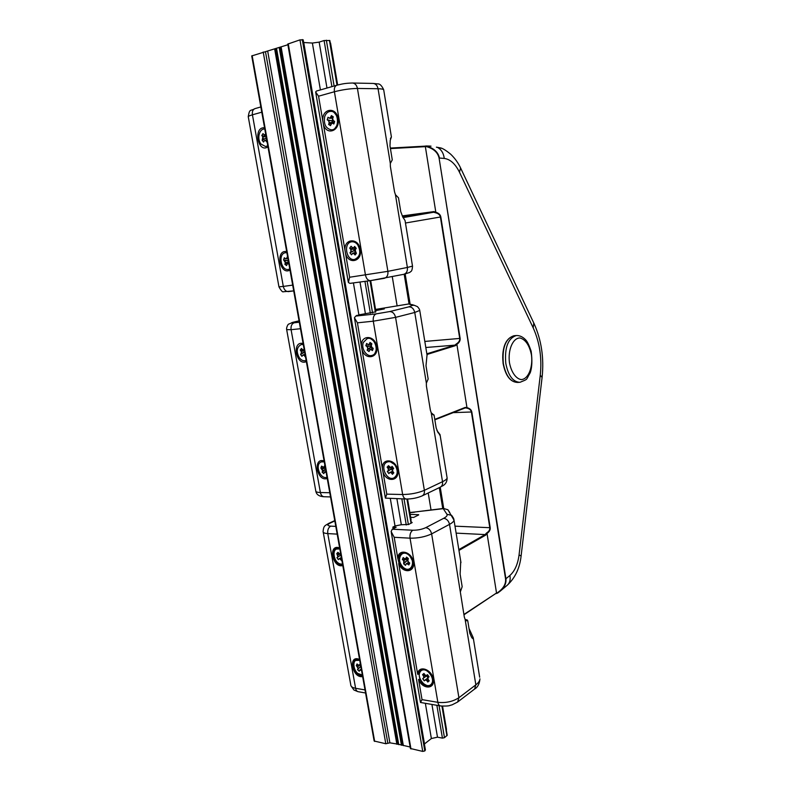 <?xml version="1.0" encoding="UTF-8"?>
<svg xmlns="http://www.w3.org/2000/svg" width="791" height="791" viewBox="0 0 791 791"><rect width="100%" height="100%" fill="white"/><g stroke="black" fill="none" stroke-linecap="round" stroke-linejoin="round"><path stroke-width="1.19" d="M436.414 147.185L436.939 147.314M431.016 146.167L430.502 146.117M460.609 168.008L459.462 172.211C455.319 163.846 450.257 159.248 444.265 158.437C443.553 153.128 441.279 149.44 437.433 147.363L441.665 148.342M490.212 527.716L471.822 411.982C471.367 409.797 469.735 408.344 466.927 407.632L466.561 408.047C469.36 408.66 470.971 409.995 471.416 412.032L489.807 527.745C490.015 529.762 488.917 531.532 486.495 533.055L486.989 533.46C489.372 531.789 490.45 529.871 490.212 527.716L454.993 526.163M460.125 338.4L440.824 216.932C440.35 214.638 438.669 213.076 435.772 212.245L435.406 212.739C438.283 213.441 439.954 214.865 440.409 217.001L459.719 338.459C459.937 340.575 458.81 342.404 456.338 343.947L456.832 344.322C459.284 342.641 460.382 340.664 460.125 338.4L424.816 341.435M424.53 146.187L390.349 148.065L424.579 146.177M444.265 158.437L439.46 158.042C438.194 152.139 433.765 148.115 426.161 145.969L424.629 146.167M426.161 145.969L429.997 146.068M505.894 342.543C502.987 348.366 502.087 355.347 503.185 363.484C504.055 368.873 505.726 373.312 508.208 376.823M466.927 407.632L465.256 407.405L434.842 419.794M426.942 354.497L455.408 345.667L456.911 344.51L466.937 407.434M435.772 212.245L434.002 211.583L402.243 215.913M424.698 146.177L425.36 146.651L435.792 212.037M458.958 550.417L485.654 535.131L486.989 533.46M487.058 533.638L496.53 593.003L463.951 614.785M496.066 593.636L500.169 591.174C504.529 587.278 506.448 583.145 505.914 578.775L505.568 578.903C506.052 584.45 502.957 589.315 496.283 593.487M424.391 744.015L431.372 738.537L437.492 737.172L442.426 738.132L444.473 737.677L447.212 735.284L442.288 706.145L447.212 735.284M329.847 40.529L337.371 85.082L329.847 40.529L324.092 40.529L319.159 42.121L312.386 43.05L303.635 42.496M303.19 39.916L299.967 39.876L287.776 44.069L410.41 748.494L422.73 751.41L424.816 750.936L425.37 749.73M287.894 44.741L251.726 55.934L374.143 741.009L385.8 743.748L389.894 742.838L397.843 744.143L410.153 747.011M446.292 729.875L446.49 729.381M303.299 344.55L301.173 344.569C296.665 347.18 296.061 351.59 299.354 357.789C301.233 360.182 303.309 361.121 305.583 360.627L306.137 360.429M363.326 342.444C360.825 348.465 366.688 357.295 371.968 355.416C380.135 353.498 375.161 335.957 367.192 338.578L363.326 342.444M324.261 461.845L321.284 461.904C314.373 464.188 320.236 479.88 327.019 477.26M394.996 465.118C392.554 462.122 389.933 461.094 387.155 462.033C379.413 464.861 386.542 481.59 393.918 477.902C397.893 475.045 398.259 470.783 394.996 465.118M382.389 468.43L382.963 471.792C385.988 482.836 399.949 481.501 397.675 470.21C396.123 458.909 381.618 457.366 382.389 468.43L361.991 349.493C365.076 360.785 379.027 358.105 376.704 346.488C375.092 334.801 360.577 334.514 361.398 346.023L357.423 322.827L373.283 321.186L395.569 317.369L414.761 312.475L419.744 310.428M324.102 460.955C312.435 457.01 316.983 482.292 327.237 478.476M303.121 343.541C291.444 340.476 296.131 366.51 306.344 361.586M375.636 309.864L384.337 308.915L375.755 310.606M436.978 430.62L440.033 434.615L438.046 432.628L436.197 428.089L434.051 414.978L433.527 414.939M375.676 311.852L359.124 314.828L356.672 315.856M382.963 471.792L386.789 494.138L385.385 498.122L406.08 499.002M356.603 315.441L359.885 315.085L355.723 316.093L354.417 317.774L357.423 322.827M427.031 354.991L425.993 365.749L428.158 379.027L426.359 383.151L426.408 386.028L430.373 410.203L431.214 412.773L433.844 414.988M432.766 414.593L433.844 414.85M412.971 304.832L408.7 303.981M361.991 349.493L361.398 346.023M375.359 343.086L376.565 347.338M395.025 464.653L397.458 470.348M322.115 472.207L322.639 470.793L322.115 472.207L323.865 473.651L324.389 472.237L326.149 472.425M325.576 469.211L322.738 470.813L322.204 469.023L320.879 468.064L322.639 470.793M321.601 466.097L322.857 467.145L321.601 466.097L320.879 468.064M324.705 465.533L324.083 466.868L322.857 467.125L324.083 466.868M324.369 472.217L323.865 473.651M301.45 348.475L302.488 349.879L301.45 348.475L300.224 350.087L301.262 351.481L301.371 353.241L300.491 354.388L301.371 353.241M305.178 356.761L304.14 355.357L305.445 356.563M302.805 355.149L301.935 356.336L302.815 355.189L304.14 355.357M304.624 351.946L301.47 353.28L301.351 351.422L300.224 350.087M369.615 349.948L369.041 351.57L369.634 349.968L370.999 349.553L372.373 350.571L373.214 348.327L371.829 347.308L371.295 345.489L371.889 343.867L368.863 344.718L369.476 344.095L368.013 344.49L366.638 343.472L368.013 344.49M372.383 350.482L370.999 349.553M367.133 350.156L367.825 348.574L367.133 350.156L369.041 351.57M365.936 345.677L370.455 346.29L370.069 347.941L367.825 348.574L367.261 346.656L365.818 345.716L367.182 346.735L367.726 348.544M371.543 343.521L369.476 344.095L369.97 342.454L369.367 344.075M392.425 474.323L391.308 472.82L392.425 474.323L393.829 472.83L392.712 471.327L392.633 469.547L393.641 468.47L392.079 466.374L391.08 467.451L389.617 467.165L388.51 465.672L389.607 467.194L391.08 467.451M393.167 471.99L391.397 472.761L390.121 472.257L388.856 473.601L389.854 472.524L391.308 472.82M387.313 471.505L388.401 470.477L387.313 471.505L388.856 473.601M390.744 467.738L391.337 468.875L388.401 470.477L388.322 468.598L387.115 467.174L388.233 468.668L388.312 470.437M392.712 471.347L393.829 472.83M324.943 469.933L322.234 472.178M320.998 468.025L325.437 468.41M304.189 349.543L302.488 349.869L303.507 350.364L301.47 348.544L300.313 350.077L304.486 351.155M303.754 352.667L300.62 354.388M370.059 342.543L371.028 343.076M372.808 349.751L372.403 350.462M372.719 348.683L369.634 349.968M370.069 347.941L367.261 350.126M393.364 472.247L392.474 474.205M392.01 471.515L389.854 472.524M390.546 469.547L387.442 471.515M387.244 467.155L390.062 467.61M264.491 129.042L264.332 129.042C259.062 128.864 256.818 139.157 261 144.071L265.578 146.523L267.783 145.801M324.686 116.702C323.519 124.207 325.754 128.597 331.399 129.853C340.011 130.07 339.22 110.819 330.598 111.363C327.82 111.561 325.852 113.34 324.686 116.702M286.896 252.725L285.472 252.725C277.69 253.565 280.934 271.145 288.537 269.405L289.793 268.97M357.562 244.597C355.812 242.471 353.824 241.542 351.609 241.819C342.987 242.778 346.27 261.317 354.704 259.399C360.291 256.6 361.24 251.667 357.562 244.597M345.558 253.644C348.693 265.123 362.634 261.366 360.261 249.501C358.6 237.498 344.075 238.22 344.955 250.094L349.612 277.245L348.366 282.525L349.948 283.376L370.277 280.647M338.073 118.66C336.343 106.231 321.828 108.357 322.777 120.726L323.4 124.395C326.594 136.141 340.516 130.891 338.073 118.66M286.698 251.617C275.021 249.274 279.816 275.901 289.99 270.087M267.971 146.849C257.846 153.899 252.902 126.451 264.57 127.816M336.719 85.26L316.509 91.034L315.639 91.964L318.565 96.195L334.405 91.746C342.493 89.67 350.176 88.572 357.433 88.444L378.058 88.74C381.232 88.8 383.111 89.126 383.684 89.729L383.783 90.332M405.061 220.56L402.757 216.952L400.76 211.662L398.496 197.819L395.441 194.685L394.541 191.867L390.358 166.328L390.309 163.411L392.277 159.861L389.983 145.841L390.23 140.363L391.407 136.972L390.398 138.524M266.409 138.089L262.226 140.195L263.057 138.85L262.919 136.853L261.91 135.558L266.251 137.239M288.488 261.663L284.978 264.273L285.462 262.711L284.908 260.862L283.702 259.982L288.339 260.852M332.082 120.964L332.368 121.923L328.7 124.395L329.264 122.615L328.67 120.627L327.345 119.787L332.082 120.964L332.714 118.492M355.782 252.606L353.063 253.041L351.501 254.801L352.489 253.476L353.953 253.555L355.08 254.999L356.227 253.585L355.238 249.788L356.227 248.453L355.238 249.788M354.101 249.551L354.15 250.52L350.067 252.794L351.016 251.518L350.917 249.501L349.83 248.107L354.101 249.551L354.912 247.909M261.91 135.558L262.83 136.912L262.226 140.195M262.187 140.195L263.571 141.975L264.402 140.63L263.551 142.064L264.421 140.669L265.736 140.63L266.794 141.975L265.835 140.571L264.421 140.669M265.736 134.322L264.036 134.964L264.787 135.409L262.988 133.62L261.88 135.558M287.36 256.66L286.767 258.192L285.541 258.677L284.285 257.767L285.551 258.736L286.194 258.904L287.617 256.818M283.702 259.982L284.325 257.846L285.541 258.716M286.629 265.479L287.123 263.967L286.629 265.479M331.429 115.694L330.757 117.444L329.402 118.126L328.077 117.355L329.916 118.343L331.429 115.694L333.09 117.266M329.402 118.126L328.077 117.355L327.217 119.837L328.591 120.707L329.145 122.585L328.7 124.395M330.519 125.551L331.073 123.801L330.519 125.551M331.34 115.585L333.268 116.801L332.685 118.63L333.268 116.801L331.399 115.674M352.203 247.702L351.095 246.337L353.181 248.196L354.655 246.436L353.656 247.771L352.203 247.702L351.075 246.258L349.701 248.117L350.828 249.561L350.917 251.469L350.067 252.794M356.355 253.071L355.129 254.89L353.063 253.041L351.52 254.702L350.037 252.804M283.662 259.982L285.363 262.681L284.859 264.303L286.609 265.499M333.842 123.9L332.012 122.912L331.053 123.772L332.428 123.129L333.822 124.009L334.633 121.418L333.248 120.548L332.685 118.67L333.238 120.598M337.688 118.007L337.895 122.951M359.519 247.593L360.182 251.39M340.891 554.896L337.055 557.645L337.915 556.755L336.828 553.631L338.993 553.838M359.104 665.409L360.666 665.547M340.684 553.74L338.973 553.779L337.945 552.336L336.709 553.641L337.727 555.084L337.826 556.716L337.055 557.645M338.4 559.544L339.25 558.733L340.575 559.089L341.603 560.542L339.438 558.515L338.4 559.544L339.25 558.733M339.062 553.898L340.209 554.303L337.994 552.405M360.103 663.827L359.519 665.004L358.283 665.063L357.038 663.926L356.296 665.636L357.542 666.783L358.026 668.415L357.492 669.641L358.125 668.435L356.405 665.597L359.015 665.419M360.805 666.319L357.611 669.611M359.747 669.977L359.233 671.243L359.767 670.017L361.536 670.452M406.782 559.553L407.049 560.453L403.746 563.746L404.33 562.401L403.776 560.552L402.471 559.445L406.782 559.553L406.96 558.219M406.584 557.171L408.393 558.683L407.81 560.028L408.334 561.867L407.82 560.097L408.433 558.703L406.525 557.101L405.912 558.505L404.557 558.683L403.222 557.606L404.547 558.693L403.192 557.546L402.342 559.494L403.707 560.631L403.746 563.746M405.526 565.239L406.129 563.973L407.484 563.805L408.878 564.823L406.455 563.508L405.526 565.239M409.54 562.895L408.878 564.823M408.393 558.683L407.8 560.038L408.334 561.887L409.708 563.004L408.334 561.857L409.679 562.994L408.848 564.952M411.201 522.129L412.18 522.525L408.601 524.482L401.126 524.759L395.233 525.916L392.87 527.093L396.153 527.251L392.267 529.209L391.12 531.512L394.195 537.297L410.045 538.177C418.043 538.285 425.242 536.852 431.629 533.895L449.525 524.354L464.337 617.118L465.128 619.452L467.293 619.986L467.758 620.826L465.128 619.452L475.856 684.838L458.918 697.702C452.828 701.627 445.808 703.169 437.858 702.329L422.028 699.63L420.476 702.467L440.142 705.869M479.672 677.185L473.226 637.704L472.8 638.653L471.505 637.111L469.795 633.255L467.758 620.826M473.226 637.704L469.004 628.4M460.52 591.361L462.171 586.714L460.115 574.128L460.748 561.333M465.553 620.065L467.511 620.411M449.763 512.528L447.894 509.75L443.444 508.445L414.751 512.004L443.257 508.662L446.935 514.259C447.627 515.435 446.549 516.78 443.702 518.303L425.726 527.676C421.9 529.416 417.589 530.277 412.813 530.227L392.267 529.209M409.392 555.045L412.971 561.788M410.667 517.324L413.653 517.443L418.696 514.921M410.173 514.368L418.657 514.694M392.87 527.093L393.157 528.764M410.984 519.173L410.816 519.865M399.119 563.459L397.774 558.209L399.119 563.459C402.886 573.267 415.057 572.081 413.209 561.926C411.617 551.782 398.684 548.756 398.229 558.288M422.028 699.63L418.568 679.469C422.453 689.614 435.179 689.525 433.31 679.202C431.698 668.909 418.192 664.737 417.668 674.239L398.704 563.607C402.639 573.87 415.374 572.644 413.446 562.015C411.775 551.396 398.249 548.232 397.774 558.209L394.195 537.297M432.005 675.741L432.776 678.609M427.654 670.768L430.848 673.695M429.058 676.809L428.04 677.65L429.058 676.809L427.516 674.644L426.507 675.494L425.054 675.01L423.956 673.457L422.552 674.644L423.65 676.186L423.719 677.828L422.71 678.678L423.719 677.828M427.832 681.931L426.784 680.408L425.291 679.865L424.243 680.833L425.242 679.993L426.695 680.478L427.793 682.03L429.206 680.853L428.089 679.321L428.04 677.561L429.009 676.75L427.516 674.644M428.504 679.894L427.842 681.901M426.685 675.465L422.839 678.678M425.815 676.453L423.808 677.867L423.739 676.117L422.681 674.634L424.797 674.674M425.331 679.835L427.753 678.144M509.463 362.733C511.263 372.136 515.94 378.77 521.2 379.581C528.25 379.334 533.094 367.439 531.453 354.902C529.416 345.262 525.62 339.616 520.053 337.975C512.973 337.747 507.743 349.741 509.463 362.733M505.795 363.395C508.287 375.745 513.013 382.043 519.974 382.31C528.596 378.701 525.521 380.659 530.237 372.709C532.056 367.548 532.363 360.38 531.147 351.204C529.179 345.449 527.409 341.732 525.837 340.041C522.92 336.897 519.736 335.394 516.276 335.542C507.97 338.35 504.47 347.635 505.795 363.395M425.805 347.496L454.865 345.153L426.833 353.824M402.53 216.497L433.636 212.235L435.406 212.739M403.015 217.634L433.636 212.235L434.002 211.583M519.331 382.34L517.551 382.439C510.571 382.172 505.835 375.883 503.343 363.553C502.028 347.822 505.528 338.548 513.853 335.75L514.308 335.71M465.088 407.889L466.561 408.047M453.045 412.645L471.822 411.982M465.256 407.405L434.773 419.388M455.408 345.667L454.865 345.153L456.338 343.947M405.467 223.013L440.824 216.932M410.084 303.892L405.17 274.012M533.767 322.975L533.203 327.879L459.462 172.211M542.082 377.445L540.273 375.171C542.043 358.046 539.68 342.285 533.203 327.879M521.101 556.024L519.064 554.906L540.273 375.171M404.972 274.062L409.876 303.882M443.721 508.415L440.231 487.197M440.043 487.286L443.524 508.435M390.428 148.589L425.36 146.651M507.219 585.271L507.436 585.083C509.859 582.819 510.67 579.625 509.888 575.482L505.914 578.775L439.094 158.091L505.568 578.903M424.955 146.226C433.013 148.105 437.73 152.06 439.094 158.091M442.742 508.534L439.312 487.642L442.742 508.534M409.066 303.912L404.181 274.23L409.066 303.912M509.888 575.482C514.763 571.122 517.818 564.26 519.064 554.906M486.495 533.055L485.12 534.587L458.829 549.607M456.13 533.124L485.12 534.587L485.654 535.131M496.53 593.003L463.902 614.478M424.49 743.936L303.754 42.506M424.816 750.936L302.281 39.56M422.73 751.41L299.967 39.876M410.974 748.968L288.25 43.732M281.112 46.966L403.341 745.616M280.924 47.084L403.123 745.468M280.924 47.193L403.064 745.211M280.271 47.411L402.411 745.082M279.668 47.49L401.868 745.201M279.213 47.589L401.442 745.221M276.553 48.469L398.763 744.667M276.366 48.577L398.555 744.519M276.366 48.696L398.486 744.272M275.733 48.904L397.843 744.143M275.13 48.983L397.3 744.262M274.675 49.082L396.874 744.282M267.734 51.366L389.894 742.838M265.469 51.682L387.847 743.293M263.205 51.988L385.8 743.748M252.151 55.627L374.667 741.434M446.351 729.816L442.357 706.155M410.875 519.816L407.365 499.022M375.646 311.259L370.475 280.627L384.307 278.323C387.056 277.414 388.252 275.08 387.897 271.333L349.612 277.245M337.441 85.062L330.331 42.971M411.369 523.088L407.296 499.022L411.36 523.088M375.725 312.089L370.406 280.637L375.715 312.089M446.935 735.709L441.932 706.116M411.033 523.256L406.93 499.022M375.359 312.178L370.04 280.686M337.006 85.181L329.442 40.42M444.473 737.677L439.054 705.681M408.383 524.581L404.043 498.943M372.531 312.86L367.143 281.072M334.109 86.011L326.357 40.212M442.426 738.132L436.859 705.295M433.023 682.682L432.796 681.387M406.267 524.987L401.848 498.884M370.356 313.226L364.948 281.369M331.913 86.634L324.092 40.529M437.492 737.172L431.926 704.445M401.334 524.769L396.904 498.745M365.412 313.77L360.004 282.031M326.98 88.048L319.159 42.121M431.372 738.537L425.35 703.308M395.016 526.025L390.319 498.567M358.896 314.887L353.419 282.911M320.404 89.927L312.386 43.05M367.331 338.538L367.479 338.499C375.448 335.878 380.422 353.419 372.254 355.327L372.116 355.367M321.423 461.855L323.687 461.549M387.293 461.984L387.432 461.914C390.21 460.975 392.83 462.003 395.273 464.999C398.526 470.665 398.17 474.916 394.195 477.774L394.056 477.833M446.974 477.042L447.123 477.991C446.856 479.119 445.323 480.355 442.525 481.699L424.371 490.321C417.895 493.02 410.658 494.415 402.649 494.523L386.789 494.138M412.635 305.336L414.276 305.286L408.749 303.962L375.557 309.429L408.779 303.962L412.635 305.336L408.878 306.839L389.607 311.585C392.643 311.644 394.63 313.572 395.569 317.369L424.371 490.321C424.708 493.001 423.966 494.859 422.147 495.888C417.272 497.964 412.062 499.002 406.495 499.012C404.557 498.933 403.272 497.43 402.649 494.523L373.283 321.186C372.877 317.29 373.876 314.848 376.269 313.859L355.723 316.093M329.788 492.744L320.385 492.516L291.088 329.689L300.471 328.72M439.964 434.813L439.361 434.823M286.708 329.827L315.757 490.806C315.579 491.834 317.122 492.407 320.385 492.516C321.008 495.255 322.323 496.669 324.33 496.748L330.529 496.926M431.214 412.773L442.525 481.699C442.841 484.329 442.1 486.149 440.3 487.167L422.147 495.888M294.025 322.026L299.057 320.83L294.025 322.026C290.643 322.857 290.702 323.104 294.203 322.777C291.741 323.717 290.702 326.03 291.088 329.689L286.678 329.629C286.095 327.909 288.082 323.954 288.666 324.122L293.659 322.085M299.314 322.214L294.203 322.777M389.607 311.585L376.269 313.859M408.878 306.839C411.884 306.878 413.851 308.757 414.761 312.475L426.359 383.151M433.794 414.86L433.27 414.86M374.667 353.795C378.009 347.378 376.565 342.285 370.336 338.548M396.242 476.083C398.209 472.711 397.893 469.014 395.292 464.999L390.052 461.598M300.491 354.388L301.935 356.336M372.373 350.571L373.214 348.327L371.829 347.308M366.638 343.472L365.818 345.716M371.849 343.867L371.266 345.44L371.869 343.867L369.97 342.454M388.51 465.672L387.115 467.174M393.641 468.47L392.079 466.374M324.409 468.143L322.125 469.103M325.15 466.809L323.746 467.362L321.64 466.156L320.958 468.035M325.101 466.522L324.181 466.888L324.686 465.523M326.119 472.267L325.615 471.98M326.03 471.762L324.389 472.237M322.204 472.187L323.855 473.562L324.359 472.197L325.941 471.248M305.178 355.04L302.815 355.189M300.59 354.398L301.954 356.237L303.23 354.833L305.049 354.348M303.635 350.809L301.262 351.481M371.266 345.44L371.819 347.328L371.266 345.449M373.085 348.9L370.247 349.286L369.031 351.481L367.222 350.136M369.496 346.033L367.182 346.735M368.023 344.54L366.688 343.551L365.907 345.677M371.009 343.067L370.03 342.523M387.402 471.525L388.875 473.502M390.358 467.728L388.233 468.668M392.623 466.947L390.902 467.689L388.519 465.731L387.214 467.165M392.573 466.888L391.169 467.491L392.128 466.463M392.109 466.443L393.592 468.44L392.633 469.547M392.613 469.488L392.702 471.327L392.623 469.468L393.592 468.43M392.455 474.234L393.78 472.82L392.692 471.347M325.328 468.331L325.299 467.669M304.762 352.737L304.545 352.064M372.442 348.663L370.732 347.209M370.455 346.29L371.137 344.085M392.385 470.694L391.337 468.875M391.298 467.975L391.416 467.461M371.701 344.273C370.465 346.171 370.89 347.476 372.976 348.198M392.158 467.145L392.366 469.983M330.747 111.373L330.905 111.363C339.527 110.819 340.318 130.06 331.706 129.843L331.558 129.843M351.758 241.799L351.906 241.769C354.121 241.502 356.108 242.422 357.858 244.548C361.536 251.617 360.587 256.541 355.001 259.339L354.852 259.369M349.948 283.376L370.504 280.627C368.013 280.637 366.332 278.778 365.462 275.05L334.405 91.746C333.98 88.147 334.84 85.962 336.986 85.181C341.791 84.113 344.154 83.233 352.509 83.015C355.06 83.302 356.701 85.112 357.433 88.444L387.897 271.333L407.375 267.457C407.711 271.125 406.515 273.409 403.786 274.309L403.529 274.348M322.777 120.726L318.565 96.195M323.4 124.395L344.955 250.094M292.68 285.126L283.307 286.421L252.428 114.804L261.772 112.184M426.992 675.247L428.208 677.422M332.645 119.728C332.438 121.527 333.001 122.536 334.346 122.753M355.96 247.998C354.417 248.69 354.21 249.936 355.317 251.746L355.327 251.706M266.557 138.909L266.33 138.207M288.231 260.763L288.201 260.041M333.13 122.882L332.368 121.923M355.732 252.586L354.15 250.52M262.83 136.912L265.371 136.764M262.958 138.801L265.499 138.751M265.736 140.63L266.844 140.531M265.924 135.37L264.787 135.409L265.766 134.48M288.853 263.729L287.795 263.245L287.103 263.927L288.883 263.878M286.767 258.192L287.845 258.064M284.839 260.941L287.271 260.476M285.363 262.681L287.815 262.315M330.757 117.444L333.041 117.444M328.591 120.707L331.073 120.578M329.145 122.585L331.656 122.565M328.67 124.414L330.49 125.571L332.012 122.912L334.316 122.852M332.428 123.129L334.257 123.01M333.248 120.548L334.603 121.458L333.832 123.92M355.218 249.748L355.317 251.716L356.434 253.14M353.656 247.771L355.653 247.514M350.828 249.561L353.221 249.116M350.917 251.469L353.33 251.133M353.953 253.555L356.345 253.1M262.988 133.62L261.781 135.568M262.098 140.185L263.551 142.064M284.859 264.303L286.609 265.578M287.944 258.617L285.541 258.677M284.285 257.767L283.583 260.021M328.018 117.256L327.217 119.837M328.572 124.434L330.5 125.65M333.822 124.009L334.633 121.418M333.238 116.821L332.665 118.63L333.258 120.618L334.603 121.468M355.08 254.999L356.227 253.585M356.227 248.453L354.655 246.436M351.075 246.258L349.701 248.117M349.938 252.794L351.501 254.801M334.464 128.923C339.359 123.248 339.121 117.661 333.743 112.164M357.611 258.034C360.914 254.099 360.993 249.6 357.878 244.557L354.823 242.155M260.842 106.953L255.107 108.585C252.902 109.376 252.013 111.442 252.428 114.804C249.205 115.743 247.83 116.485 248.315 117.038L278.946 286.817L283.307 286.421C284.177 289.911 285.897 291.632 288.448 291.602L293.708 290.89L283.514 291.721C282.684 292.433 281.171 290.821 278.966 286.896M412.507 266.122L407.375 267.457L395.441 194.685M391.407 136.972L383.684 89.729C381.727 85.557 379.739 83.619 377.732 83.925L373.204 83.441C375.725 83.717 377.347 85.487 378.058 88.74L390.309 163.411M341.03 555.668L340.812 555.015M360.558 665.478L360.538 664.855M337.727 555.084L339.408 554.224M337.826 556.716L340.061 555.678M337.025 557.655L338.38 559.563M340.575 559.089L341.544 558.575M340.733 554.036L340.209 554.303L340.703 553.848M361.507 670.274L359.767 670.017M358.353 665.122L359.371 665.32L360.132 663.837M359.519 665.004L360.469 664.48M357.542 666.783L359.678 665.379M358.026 668.415L360.192 667.11M357.581 669.631L359.233 671.144L361.25 668.84M337.945 552.336L336.709 553.641M336.936 557.645L338.36 559.662M357.492 669.641L359.233 671.243M358.313 665.083L360.498 664.598M357.038 663.926L356.296 665.636M407.741 557.981L407.701 560.641M342.513 563.993C333.772 566.227 330.045 545.503 339.843 549.063M362.347 674.97C353.577 676.364 349.958 656.223 359.757 660.465M408.314 561.867L407.049 560.453M339.823 548.954L336.333 549.053C334.188 550.318 333.377 552.652 333.881 556.053M336.482 561.442C338.429 563.568 340.437 564.438 342.523 564.062C338.677 564.477 335.809 561.877 333.901 556.271C333.703 551.634 334.514 549.231 336.333 549.053L339.794 548.756L338.518 548.539M359.737 660.347L355.614 660.455C353.913 661.672 353.29 663.728 353.745 666.615M357.73 673.408L362.357 675.02C356.316 676.374 350.294 663.095 355.614 660.455L359.687 660.099L357.542 659.763M404.557 558.683L405.664 558.921L406.604 557.18M405.912 558.505L407.464 557.734M403.707 560.631L405.862 559.405M404.221 562.381L406.416 561.254M403.707 563.756L405.506 565.268M407.484 563.805L409.343 562.727M408.868 564.853L409.609 563.35M336.452 549.003L339.794 548.746M355.723 660.396L359.687 660.09M408.433 558.703L406.525 557.101M403.192 557.546L402.342 559.494M403.618 563.775L405.516 565.367M405.516 565.268L406.129 563.973M403.301 567.463C395.589 561.076 401.007 548.46 408.749 554.975C416.58 561.442 410.974 574.058 403.301 567.463M402.224 553.552L402.105 553.601C399.682 554.016 396.953 560.779 403.301 567.503C405.734 569.401 408.008 569.836 410.153 568.778C417.233 565.288 408.828 549.488 402.105 553.601L399.93 556.073C398.654 560.186 399.781 563.993 403.321 567.493C405.753 569.421 408.037 569.846 410.153 568.778L410.262 568.709M342.721 565.13C337.935 565.456 334.633 562.441 332.813 556.093C332.368 549.824 334.662 547.214 339.705 548.252M362.555 676.127C357.769 676.038 354.477 672.874 352.687 666.645C352.272 660.614 354.586 658.32 359.628 659.743M402.332 553.482C409.046 549.369 417.45 565.17 410.371 568.65C417.519 565.298 408.977 549.251 402.332 553.482M339.646 547.945C327.761 543.358 332.299 568.551 342.8 565.565M359.579 659.467C347.694 654.058 352.104 678.54 362.634 676.582M473.176 638.08L471.901 637.922M467.461 620.421L466.502 620.816M412.121 566.92C415.295 562.322 410.203 552.761 404.715 552.949M365.017 689.91L355.604 688.299C352.331 687.686 350.71 686.479 350.739 684.68L323.222 532.195M334.761 520.597L328.72 523.385C325.17 525.748 323.648 525.254 323.094 531.483C322.946 532.669 324.508 533.381 327.771 533.599L337.174 534.123M335.799 526.391L330.678 526.134C328.364 527.577 327.395 530.069 327.771 533.599L355.604 688.299C356.059 690.454 357.048 691.611 358.56 691.769L365.571 692.985M474.551 689.09C477.705 687.28 479.504 683.869 479.949 678.876C479.821 680.833 478.456 682.821 475.856 684.838L474.551 689.09L457.623 702.032L458.918 697.702L431.629 533.895C430.729 530.247 428.762 528.18 425.726 527.676M443.702 518.303C446.707 518.777 448.645 520.794 449.525 524.354C452.274 522.871 453.777 521.477 454.014 520.162L453.816 519.025M330.678 526.134C327.138 525.778 326.95 524.769 330.094 523.128L334.82 520.943M328.72 523.385L330.094 523.128M409.886 512.687L414.533 512.222M414.81 511.995L409.857 512.489M453.619 518.372L451.671 515.376L446.935 514.259M411.824 522.278L411.913 522.802M457.623 702.032L452.007 704.88C449.1 705.394 450.435 706.343 440.735 705.967C439.272 705.829 438.313 704.613 437.858 702.329L410.045 538.177C409.659 534.429 410.588 531.779 412.813 530.227M418.123 674.327C418.617 665.251 431.53 669.235 433.072 679.073C434.862 688.941 422.701 689.04 418.973 679.331M432.281 683.029C433.448 680.201 432.924 677.096 430.719 673.724C428.554 670.877 426.151 669.512 423.521 669.631M421.395 670.422L421.504 670.353C424.53 668.781 427.595 669.908 430.7 673.734C433.527 678.401 433.587 682.069 430.877 684.729L430.779 684.798M422.72 683.068C425.598 685.708 428.247 686.311 430.67 684.877C433.369 682.218 433.31 678.559 430.492 673.883C427.387 670.056 424.312 668.929 421.287 670.491L420.97 670.738C419.072 672.607 418.736 675.296 419.952 678.816M420.97 670.837C426.606 665.903 436.622 679.963 430.798 684.68C425.093 689.465 415.265 675.554 420.97 670.837M422.71 678.678L424.243 680.833M423.956 673.457L422.552 674.644M429.167 680.833L428.089 679.321L428.04 677.65M427.793 682.03L429.206 680.853M425.232 675.217L426.507 675.494M423.966 673.507L425.044 675.02L426.557 675.554L427.565 674.713M428.04 677.561L427.901 678.935M428.168 679.429L426.695 680.478M427.367 678.391L425.242 679.993M422.809 678.688L424.253 680.735M425.133 675.138L423.65 676.186M427.862 677.768L426.567 675.722M517.551 382.439C510.373 382.132 505.558 375.834 503.106 363.534C501.741 347.862 505.33 338.607 513.853 335.75L516.276 335.542M500.169 591.174L507.436 585.083C515.248 577.737 519.806 567.997 521.121 555.855L542.132 377.04C544.099 357.967 541.44 340.219 534.152 323.786L460.906 168.641C458.434 163.164 454.993 158.329 450.593 154.126C445.906 150.339 442.565 148.263 440.557 147.907L436.395 147.166M465.454 407.83L434.842 419.823M497.381 593.24L500.12 591.213M425.42 750.006L303.171 39.797M446.51 729.5L442.565 706.165M411.073 519.687L407.583 499.012M375.854 311.199L370.692 280.597M337.658 85.003L330.569 43.06M371.968 355.416L372.254 355.327C380.451 353.537 375.409 335.76 367.479 338.499L367.192 338.578M321.284 461.904L324.221 461.647M393.918 477.902L394.195 477.774C401.838 475.005 394.669 458.246 387.432 461.914L387.155 462.033M323.875 496.738C319.198 496.432 316.538 494.662 315.876 491.419M440.033 434.615L447.123 477.991C447.103 485.516 440.844 486.228 440.3 487.167M427.11 355.466L419.794 310.725C419.685 309.538 418.894 308.174 417.45 306.641L414.276 305.286M354.566 318.654L385.306 497.638M371.839 347.358L373.174 348.347L372.868 349.602M389.854 472.454L388.885 473.483M331.399 129.853L331.706 129.843C340.328 130.189 339.517 110.681 330.905 111.363L330.598 111.363M354.704 259.399L355.001 259.339C363.465 258.43 360.231 239.881 351.906 241.769L351.609 241.819M315.757 92.636L348.228 281.744M264.412 140.62L266.765 140.116M286.609 265.509L287.093 263.937L288.745 263.077M329.412 118.195L332.774 118.284M352.193 247.741L355.821 247.761M356.187 248.433L355.228 249.729L355.317 251.746L356.425 253.15M405.051 220.491L412.526 266.251C412.012 272.44 410.865 270.967 409.778 272.45L403.786 274.309L370.504 280.627M248.245 116.653C249.689 108.248 250.272 111.412 254.821 108.674M373.204 83.441L352.509 83.015M392.277 276.682L397.131 305.939M428.208 492.971L431.036 509.987M339.25 558.654L341.366 557.546M357.067 663.975L358.283 665.093M404.557 558.723L407.612 557.863M406.099 563.914L408.759 562.243M460.955 562.599L454.014 520.162L447.894 509.75L443.444 508.445M357.928 691.66L353.893 689.989L350.957 685.817M420.436 702.22L391.308 532.59M421.504 670.353C427.348 665.557 437.334 680.814 430.877 684.729L430.67 684.877C429.394 686.637 426.675 685.975 422.503 682.88C418.755 677.897 418.241 673.853 420.97 670.738L421.504 670.353M429.019 676.77L427.545 674.703M425.242 679.894L424.273 680.705"/></g></svg>
